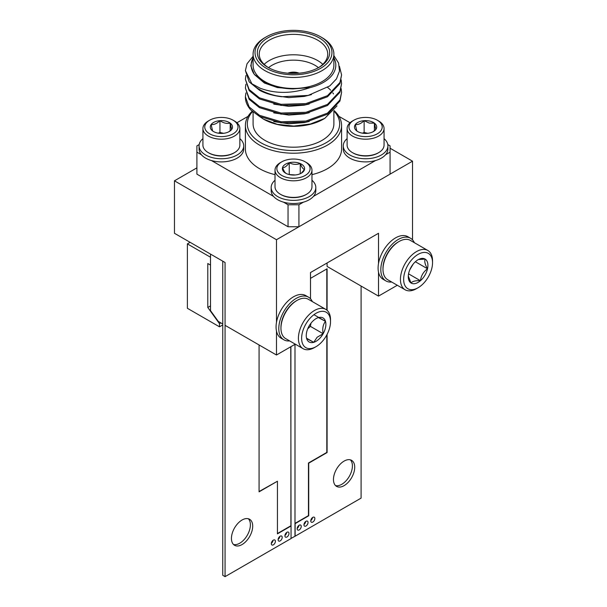 <?xml version="1.0" encoding="UTF-8"?>
<svg xmlns="http://www.w3.org/2000/svg" width="607" height="607" viewBox="0 0 607 607"><rect width="100%" height="100%" fill="white"/><g stroke="black" fill="none" stroke-linecap="round" stroke-linejoin="round"><path stroke-width="0.91" d="M276.481 331.065L276.481 355.012L225.06 325.329L225.06 262.497L174.459 233.278L174.459 180.818L276.481 239.719L412.517 161.181L390.073 148.222M276.481 322.416L276.481 239.719M196.903 167.858L174.459 180.818M412.517 239.848L412.517 161.181M276.481 355.012L295.275 344.169M310.496 298.75L310.496 272.551L378.51 233.278L378.51 263.506M397.297 285.26L378.51 296.11L378.51 272.164M378.51 296.11L327.09 266.427L327.09 262.968M252.504 111.605A46.17 26.655 0 0 0 260.843 142.728A46.17 26.655 0 0 0 321.262 145.172A46.17 26.655 0 0 0 333.888 110.975M334.138 110.611A48.097 27.77 180 0 1 341.582 125.444A48.097 27.77 180 0 1 311.892 151.097A48.097 27.77 180 0 1 259.477 145.081A48.097 27.77 180 0 1 245.395 125.444A48.097 27.77 180 0 1 252.133 111.271M299.114 73.189A9.621 5.554 0 0 0 287.862 73.189M298.439 73.25A9.621 5.554 0 0 0 288.537 73.25M264.166 64.342A34.242 19.773 180 0 1 317.704 60.579A34.242 19.773 180 0 1 322.81 64.342M318.44 67.673A30.396 17.55 0 0 0 314.98 65.29A30.396 17.55 0 0 0 268.537 67.673M318.364 67.718A34.242 19.773 0 0 0 327.734 54.137A34.242 19.773 0 0 0 317.704 40.153A34.242 19.773 0 0 0 280.381 35.866A34.242 19.773 0 0 0 259.242 54.137A34.242 19.773 0 0 0 268.613 67.718M267.915 67.331L267.915 67.331A36.17 20.881 180 0 1 267.915 37.801A36.17 20.881 180 0 1 319.062 37.801A36.17 20.881 180 0 1 319.062 67.331A36.17 20.881 180 0 1 267.915 67.331M253.089 112.113L253.089 123.874A40.396 23.324 0 0 0 264.925 140.369A40.396 23.324 0 0 0 308.948 145.422A40.396 23.324 0 0 0 333.888 123.874L333.888 110.914M327.666 87.476A42.323 24.432 180 0 1 330.618 90.162M332.818 92.863A42.323 24.432 180 0 1 333.501 93.926M324.73 118.403L323.417 119.162A42.323 24.432 180 0 1 263.559 119.162L277.293 124.352L293.803 126.074L310.458 124.003L324.73 118.403L337.044 105.861M259.219 116.225L263.446 119.101M341.172 88.592L341.582 92.416L339.943 99.95L327.499 113.122L305.936 121.036L281.041 121.764L259.477 115.307L249.151 106.961L245.395 96.779L245.903 92.954M341.582 92.416L339.943 101.043L327.499 114.215L305.936 122.128L281.041 122.857L259.477 116.4L250.866 110.034A48.097 27.77 0 0 1 245.395 97.173A48.097 27.77 0 0 1 245.395 96.968M333.82 55.518L338.585 63.06L339.495 71.08L336.46 78.902L329.813 85.928L308.144 95.428L281.504 96.733A48.097 27.77 180 0 1 259.477 89.479A48.097 27.77 180 0 1 251.867 83.758L245.395 70.594L247.034 63.758L253.089 56.299M281.504 96.733C272.786 95.64 265.441 93.463 259.477 90.215L249.151 81.869L245.395 70.594M339.442 66.33L341.582 74.957L339.943 82.499L327.499 95.671L305.936 103.585L281.041 104.313L259.477 97.856L249.151 89.51L245.395 79.32L245.903 75.503M341.582 74.957L339.943 83.591L327.499 96.763L305.936 104.677L281.041 105.406L259.477 98.941L249.151 90.602L245.395 79.32M341.172 79.866L341.582 83.683L339.943 91.225L327.499 104.396L305.936 112.31L281.041 113.039L259.477 106.582L249.151 98.235L245.395 88.053L245.903 84.229M341.582 83.69L339.943 92.317L327.499 105.489L305.936 113.403L281.041 114.131L259.477 107.674L249.151 99.328L245.395 88.053M251.867 83.758L260.198 88.235C275.707 93.971 292.369 93.759 310.192 87.583A42.323 24.432 0 0 0 333.888 57.847M253.089 57.847A42.323 24.432 0 0 0 254.227 74.251L250.752 65.738L253.089 57.081M253.089 54.137L253.089 65.131A40.396 23.324 0 0 0 264.925 81.626A40.396 23.324 0 0 0 308.948 86.68A40.396 23.324 0 0 0 333.888 65.131L333.888 54.137A40.396 23.324 180 0 1 308.948 75.685A40.396 23.324 180 0 1 264.925 70.624A40.396 23.324 180 0 1 253.089 54.137A40.396 23.324 180 0 1 264.918 37.642L266.283 36.86A38.476 22.216 0 0 0 266.283 68.272A38.476 22.216 0 0 0 320.693 68.272A38.476 22.216 0 0 0 320.693 36.86A38.476 22.216 0 0 0 320.693 36.852L322.051 37.642A40.396 23.324 180 0 1 333.888 54.137M245.395 125.444L245.395 149.011A48.097 27.77 0 0 0 259.477 168.64A48.097 27.77 0 0 0 275.017 174.649M311.96 174.649A48.097 27.77 0 0 0 341.582 149.011L341.582 125.444M372.926 131.833L375.847 129.473L374.398 123.115L369.261 123.1L364.132 120.664A11.108 6.411 180 0 1 369.83 121.097A11.108 6.411 180 0 1 374.398 123.115A11.108 6.411 180 0 1 375.847 129.473A11.108 6.411 180 0 1 373.442 131.552A11.108 6.411 180 0 1 367.038 133.373A11.108 6.411 180 0 1 357.728 131.552A11.108 6.411 180 0 1 356.779 130.922A11.108 6.411 180 0 1 355.323 124.564A11.108 6.411 180 0 1 364.132 120.664C361.218 123.532 358.282 124.837 355.323 124.564L356.779 130.922M359.23 135.885A16.624 9.598 180 0 1 353.828 120.232A16.624 9.598 180 0 1 371.939 118.153A16.624 9.598 180 0 1 377.342 120.232A16.624 9.598 180 0 1 379.405 132.349A16.624 9.598 180 0 1 359.23 135.885M377.342 120.232L378.647 120.99A18.468 10.66 180 0 1 384.056 128.525A18.468 10.66 180 0 1 358.525 138.381A18.468 10.66 180 0 1 347.113 128.525A18.468 10.66 180 0 1 352.523 120.99L353.828 120.232M384.056 128.525L384.056 145.111A18.468 10.66 180 0 1 382.653 149.193A18.468 10.66 180 0 1 378.647 152.653A18.468 10.66 180 0 1 358.525 154.967A18.468 10.66 180 0 1 352.523 152.653A18.468 10.66 180 0 1 347.113 145.111L347.113 128.525M352.523 152.653L353.175 153.032A17.542 10.129 0 0 0 377.994 153.032L378.647 152.653M275.017 180.256A22.315 12.884 0 0 0 271.17 187.495L271.17 190.636A22.315 12.884 0 0 0 272.869 195.56A22.315 12.884 0 0 0 273.514 196.38A22.315 12.884 0 0 0 283.537 202.161A22.315 12.884 0 0 0 303.439 202.161A22.315 12.884 0 0 0 313.462 196.38L375.536 160.536A22.315 12.884 180 0 1 357.053 160.916A22.315 12.884 180 0 1 343.266 149.011L343.266 145.87A22.315 12.884 180 0 1 347.113 138.639M384.056 138.639A22.315 12.884 180 0 1 387.903 145.87A22.315 12.884 180 0 1 357.053 157.774A22.315 12.884 180 0 1 343.266 145.87M239.856 138.639A22.315 12.884 180 0 1 243.71 145.87L243.71 149.011A22.315 12.884 180 0 1 212.86 160.916A22.315 12.884 180 0 1 211.433 160.536L273.514 196.38M243.71 145.87A22.315 12.884 180 0 1 212.86 157.774A22.315 12.884 180 0 1 199.073 145.87A22.315 12.884 180 0 1 202.92 138.639M233.141 120.232L234.454 120.99A18.468 10.66 180 0 1 239.856 128.525L239.856 145.111A18.468 10.66 180 0 1 238.46 149.193A18.468 10.66 180 0 1 234.454 152.653A18.468 10.66 180 0 1 214.332 154.967A18.468 10.66 180 0 1 208.33 152.653A18.468 10.66 180 0 1 202.92 145.111L202.92 128.525A18.468 10.66 180 0 1 208.33 120.99L209.635 120.232A16.624 9.598 180 0 1 227.746 118.153A16.624 9.598 180 0 1 233.141 120.232A16.624 9.598 180 0 1 235.213 132.349A16.624 9.598 180 0 1 215.037 135.885A16.624 9.598 180 0 1 209.635 120.232M239.856 128.525A18.468 10.66 180 0 1 214.332 138.381A18.468 10.66 180 0 1 202.92 128.525M228.725 131.833L231.654 129.473A11.108 6.411 180 0 1 229.249 131.552A11.108 6.411 180 0 1 222.845 133.373A11.108 6.411 180 0 1 217.147 132.941A11.108 6.411 180 0 1 213.535 131.552A11.108 6.411 180 0 1 212.579 130.922L213.459 131.491M313.462 196.38A22.315 12.884 0 0 0 315.807 190.636L315.807 187.495A22.315 12.884 0 0 0 314.107 182.563A22.315 12.884 0 0 0 311.96 180.256M271.17 187.495A22.315 12.884 0 0 0 272.869 192.419A22.315 12.884 0 0 0 297.84 200.128A22.315 12.884 0 0 0 315.807 187.495M306.55 194.278L305.898 194.657A17.542 10.129 180 0 1 300.199 196.85A17.542 10.129 180 0 1 281.079 194.657L280.426 194.278A18.468 10.66 0 0 0 300.548 196.592A18.468 10.66 0 0 0 306.55 194.278A18.468 10.66 0 0 0 311.96 186.736L311.96 170.15A18.468 10.66 0 0 0 310.556 166.075A18.468 10.66 0 0 0 306.55 162.608L305.245 161.857A16.624 9.598 0 0 0 281.731 161.857A16.624 9.598 0 0 0 278.127 172.312A16.624 9.598 0 0 0 299.843 177.51A16.624 9.598 0 0 0 308.849 164.975A16.624 9.598 0 0 0 305.245 161.857M281.731 161.857L280.426 162.608A18.468 10.66 0 0 0 275.017 170.15L275.017 186.736A18.468 10.66 0 0 0 276.42 190.818A18.468 10.66 0 0 0 280.426 194.278M275.017 170.15A18.468 10.66 0 0 0 276.42 174.224A18.468 10.66 0 0 0 297.089 180.605A18.468 10.66 0 0 0 311.96 170.15M285.958 173.352L284.6 171.978L282.475 167.805A11.108 6.411 0 0 0 283.226 171.098A11.108 6.411 0 0 0 285.631 173.177A11.108 6.411 0 0 0 286.724 173.731A11.108 6.411 0 0 0 297.733 174.566A11.108 6.411 0 0 0 301.345 173.177A11.108 6.411 0 0 0 304.502 169.482L301.656 172.798M289.175 174.55L295.351 174.968M300.253 173.731L300.253 163.556A11.108 6.411 0 0 0 289.243 162.714A11.108 6.411 0 0 0 282.475 167.805C284.713 167.707 286.967 166.007 289.243 162.714L289.243 174.497M300.253 163.556C301.656 167.1 303.075 169.072 304.502 169.482A11.108 6.411 0 0 0 300.253 163.556C296.55 164.854 292.877 164.58 289.243 162.714M283.537 202.161L288.044 204.771L298.932 204.771L303.439 202.161M350.049 122.758L338.918 116.339M248.058 116.339L236.927 122.758M211.433 160.536A22.315 12.884 180 0 1 201.418 154.755A22.315 12.884 180 0 1 199.073 149.011L199.073 145.87M223.558 133.305L219.939 132.44L218.285 133.176M211.13 124.564L212.579 130.922A11.108 6.411 180 0 1 211.13 124.564A11.108 6.411 180 0 1 219.939 120.664C217.025 123.532 214.089 124.837 211.13 124.564M219.939 132.44L219.939 120.664A11.108 6.411 180 0 1 230.197 123.115C226.806 123.881 223.384 123.069 219.939 120.664M230.197 130.763L230.197 123.115A11.108 6.411 180 0 1 231.654 129.473L230.197 123.115M208.33 152.653L208.983 153.032A17.542 10.129 0 0 0 233.801 153.032L234.454 152.653M199.195 144.549L196.903 145.87L196.903 152.152L201.418 154.755M387.903 145.87L387.903 149.011A22.315 12.884 180 0 1 385.559 154.755L390.073 152.152L390.073 145.87L387.782 144.549M298.932 204.771L298.932 226.76L390.073 174.141L390.073 152.152M298.932 226.76L288.044 226.76L288.044 204.771M196.903 152.152L196.903 174.141L288.044 226.76M385.559 154.755A22.315 12.884 180 0 1 375.536 160.536M374.398 130.763L374.398 123.115M367.751 133.305L364.132 132.44L364.132 120.664M364.132 132.44L362.478 133.176M320.693 36.852A38.476 22.216 0 0 0 266.283 36.86M310.192 87.583L293.113 88.888C281.952 88.736 272.376 86.414 264.386 81.93L254.227 74.251M293.113 88.888L277.369 87.56L264.386 83.022L254.758 74.866M311.444 94.624L304.137 96.445L288.803 97.613L273.742 95.405M309.221 104.002L304.137 105.17L288.803 106.339L273.742 104.138M309.221 112.727L304.137 113.896L288.803 115.064L273.742 112.864M309.221 121.453L304.137 122.622L288.803 123.79L273.742 121.59M210.508 254.09L210.508 310.64L218.277 321.407L222.754 323.994L222.754 261.162L210.508 254.09M190.105 242.314L187.381 243.885L187.381 308.288L219.484 326.816L222.754 324.935M210.508 305.898L207.791 307.468L207.791 263.514L210.508 265.084L210.508 257.231L187.381 243.885M207.791 307.468L219.484 323.675L219.484 326.816M220.849 322.894L219.484 323.675M289.63 340.906A24.621 14.219 -60 0 1 283.894 339.821L281.178 338.251A24.621 14.219 -60 0 1 288.644 300.404A24.621 14.219 -60 0 1 305.799 295.601L308.523 297.172A24.621 14.219 -60 0 1 312.332 301.588M283.894 339.821A24.621 14.219 -60 0 1 291.368 301.975A24.621 14.219 -60 0 1 308.523 297.172M280.958 328.228L280.958 327.294A21.564 12.451 -60 0 1 291.967 304.031A21.564 12.451 -60 0 1 296.208 300.882L297.013 300.419A22.702 13.104 120 0 0 292.551 303.728A22.702 13.104 120 0 0 280.958 328.228A22.702 13.104 120 0 0 285.662 338.615L303.113 348.691A22.702 13.104 -60 0 1 310.002 313.804A22.702 13.104 -60 0 1 325.815 309.373A22.702 13.104 -60 0 1 330.519 319.768L330.519 321.619A20.433 11.799 120 0 0 312.051 316.255A20.433 11.799 120 0 0 301.762 340.557A20.433 11.799 120 0 0 316.072 346.643A20.433 11.799 120 0 0 320.086 343.668A20.433 11.799 120 0 0 330.519 321.619M325.815 309.373L308.364 299.297A22.702 13.104 120 0 0 297.013 300.419M318.796 339.275A13.885 8.012 120 0 0 323.152 333.729A13.885 8.012 120 0 0 325.496 321.361A13.885 8.012 120 0 0 318.417 317.598A13.885 8.012 120 0 0 316.072 318.622A13.885 8.012 120 0 0 308.993 326.194A13.885 8.012 120 0 0 306.254 335.625A13.885 8.012 120 0 0 306.641 338.554A13.885 8.012 120 0 0 313.72 342.325A13.885 8.012 120 0 0 318.796 339.275M306.641 338.554L313.72 342.325L317.12 337.264L323.152 333.729C322.211 328.653 323 324.533 325.496 321.361L318.417 317.598M316.072 346.643L314.464 347.568A22.702 13.104 -60 0 1 303.113 348.691M307.726 328.797L310.397 326.361L311.004 323.174M313.94 314.692L325.496 321.361M306.581 338.205L313.72 342.325M310.397 326.361L323.152 333.729M344.093 485.646A15.031 8.68 120 0 0 353.911 472.398A15.031 8.68 120 0 0 351.605 460.356A15.031 8.68 120 0 0 344.093 461.1A15.031 8.68 120 0 0 334.275 474.348A15.031 8.68 120 0 0 336.574 486.389A15.031 8.68 120 0 0 344.093 485.646M335.512 485.57A15.031 8.68 120 0 0 341.779 484.31A15.031 8.68 120 0 0 351.256 472.125A15.031 8.68 120 0 0 350.36 459.84M242.072 544.547A15.031 8.68 120 0 0 251.89 531.3A15.031 8.68 120 0 0 249.583 519.258A15.031 8.68 120 0 0 242.072 520.002A15.031 8.68 120 0 0 232.246 533.25A15.031 8.68 120 0 0 234.552 545.291A15.031 8.68 120 0 0 242.072 544.547M233.483 544.471A15.031 8.68 120 0 0 239.757 543.212A15.031 8.68 120 0 0 249.234 531.026A15.031 8.68 120 0 0 248.339 518.75M286.959 532.278A2.883 1.669 -60 0 1 288.401 532.134A2.883 1.669 -60 0 1 288.841 534.448A2.883 1.669 -60 0 1 286.959 536.99A2.883 1.669 -60 0 1 285.518 537.134A2.883 1.669 -60 0 1 285.07 534.82A2.883 1.669 -60 0 1 286.959 532.278M286.663 532.468A2.883 1.669 -60 0 1 284.941 535.457M280.153 536.201A2.883 1.669 -60 0 1 281.602 536.057A2.883 1.669 -60 0 1 282.043 538.371A2.883 1.669 -60 0 1 280.153 540.913A2.883 1.669 -60 0 1 278.712 541.057A2.883 1.669 -60 0 1 278.272 538.743A2.883 1.669 -60 0 1 280.153 536.201M279.865 536.398A2.883 1.669 -60 0 1 278.135 539.388M273.355 540.131A2.883 1.669 -60 0 1 274.796 539.987A2.883 1.669 -60 0 1 275.244 542.301A2.883 1.669 -60 0 1 273.355 544.843A2.883 1.669 -60 0 1 271.913 544.987A2.883 1.669 -60 0 1 271.473 542.673A2.883 1.669 -60 0 1 273.355 540.131M273.059 540.321A2.883 1.669 -60 0 1 271.337 543.311M299.198 529.919A2.883 1.669 120 0 0 301.087 527.377A2.883 1.669 120 0 0 300.647 525.063A2.883 1.669 120 0 0 299.198 525.207A2.883 1.669 120 0 0 297.316 527.749A2.883 1.669 120 0 0 297.756 530.063A2.883 1.669 120 0 0 299.198 529.919M297.18 528.394A2.883 1.669 120 0 0 298.91 525.404M306.004 525.996A2.883 1.669 120 0 0 307.886 523.454A2.883 1.669 120 0 0 307.445 521.14A2.883 1.669 120 0 0 306.004 521.284A2.883 1.669 120 0 0 304.115 523.826A2.883 1.669 120 0 0 304.562 526.14A2.883 1.669 120 0 0 306.004 525.996M303.986 524.463A2.883 1.669 120 0 0 305.708 521.474M312.802 522.066A2.883 1.669 120 0 0 314.692 519.524A2.883 1.669 120 0 0 314.244 517.21A2.883 1.669 120 0 0 312.802 517.354A2.883 1.669 120 0 0 310.921 519.896A2.883 1.669 120 0 0 311.361 522.21A2.883 1.669 120 0 0 312.802 522.066M310.784 520.54A2.883 1.669 120 0 0 312.514 517.551M225.06 576.65L222.754 575.315L222.754 261.162L225.06 262.497L225.06 576.65L291.041 538.561L291.041 525.996L277.437 533.849L277.437 481.23L259.075 491.829L259.075 344.958M327.09 310.298L327.09 268.78L310.496 278.363M291.041 538.401L295.123 536.201L295.123 523.636L308.72 515.783L308.72 463.164L327.09 452.556L327.09 334.389M295.123 536.201L361.097 498.112L361.097 286.056M294.987 536.125L294.987 344.336M290.768 346.772L291.041 525.996M290.905 346.688L290.905 525.912M294.987 523.401L308.455 515.624L308.455 463.004L326.816 452.405L326.816 334.905M326.816 310.063L326.816 268.939M290.768 525.837L277.437 533.53M259.075 491.518L277.437 481.23M391.652 282.005A24.621 14.219 -60 0 1 385.923 280.92L383.199 279.349A24.621 14.219 -60 0 1 380.521 256.45A24.621 14.219 -60 0 1 400.354 235.911A24.621 14.219 -60 0 1 407.821 236.692L410.544 238.263A24.621 14.219 -60 0 1 414.353 242.686M385.923 280.92A24.621 14.219 -60 0 1 383.245 258.021A24.621 14.219 -60 0 1 403.071 237.481A24.621 14.219 -60 0 1 410.544 238.263M382.987 269.318L382.987 268.393A21.564 12.451 -60 0 1 398.23 241.981L399.034 241.518A22.702 13.104 120 0 0 382.987 269.318A22.702 13.104 120 0 0 387.683 279.713L405.135 289.789A22.702 13.104 -60 0 1 402.669 268.681A22.702 13.104 -60 0 1 420.954 249.75A22.702 13.104 -60 0 1 427.836 250.471A22.702 13.104 -60 0 1 432.541 260.866L432.541 262.717A20.433 11.799 120 0 0 422.108 252.717A20.433 11.799 120 0 0 404.216 274.432A20.433 11.799 120 0 0 414.073 289.402A20.433 11.799 120 0 0 418.094 287.741A20.433 11.799 120 0 0 432.541 262.717M427.836 250.471L410.385 240.395A22.702 13.104 120 0 0 403.496 239.674A22.702 13.104 120 0 0 399.034 241.518M418.094 287.741L416.485 288.666A22.702 13.104 -60 0 1 412.024 290.51A22.702 13.104 -60 0 1 405.135 289.789M420.826 258.59A13.885 8.012 120 0 0 418.094 259.72A13.885 8.012 120 0 0 415.742 261.412A13.885 8.012 120 0 0 408.663 273.347A13.885 8.012 120 0 0 408.276 276.724A13.885 8.012 120 0 0 411.015 282.999A13.885 8.012 120 0 0 420.446 280.707A13.885 8.012 120 0 0 427.525 268.764A13.885 8.012 120 0 0 425.173 259.113A13.885 8.012 120 0 0 420.826 258.59M408.299 276.003L411.015 282.999C412.449 281.246 415.59 280.487 420.446 280.707C421.068 275.768 423.428 271.792 427.525 268.764C425.037 264.584 424.247 261.374 425.173 259.113L419.141 259.5M409.793 269.804L413.192 264.068M408.564 273.848L420.446 280.707M415.363 261.746L427.525 268.764M320.693 36.86L322.051 37.642M245.395 96.779L245.395 97.173"/></g></svg>
